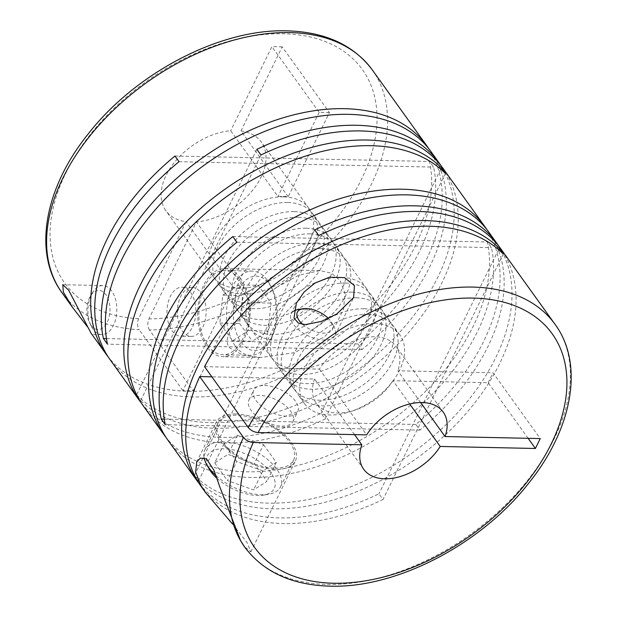 <?xml version="1.0" encoding="UTF-8"?>
<svg xmlns="http://www.w3.org/2000/svg" width="617" height="617" viewBox="0 0 617 617"><rect width="100%" height="100%" fill="white"/><g stroke="black" fill="none" stroke-linecap="round" stroke-linejoin="round"><path stroke-width="0.46" stroke-dasharray="3.08 2.31" d="M288.224 196.746L240.977 130.966L282.193 46.838L329.439 112.61L288.224 196.746A58.769 37.305 144.3 0 0 283.218 196.368A58.769 37.305 144.3 0 0 277.951 196.522L230.696 130.75A58.769 37.305 -35.7 0 0 174.75 162.001A58.769 37.305 -35.7 0 0 165.826 210.621A58.769 37.305 -35.7 0 0 186.141 221.696L138.617 318.704C137.013 322.699 137.198 326.37 139.164 329.725A191 121.233 -35.7 0 1 61.962 292.689M233.396 287.476L182.879 390.584A191 121.233 144.3 0 0 187.977 390.777A191 121.233 144.3 0 0 193.16 390.8L243.669 287.692A58.769 37.305 144.3 0 1 238.401 287.854A58.769 37.305 144.3 0 1 233.396 287.476L186.141 221.696M283.573 196.862A58.769 37.305 144.3 0 0 224.318 225.93A58.769 37.305 144.3 0 0 213.428 276.886A58.769 37.305 144.3 0 0 238.756 288.347A58.769 37.305 144.3 0 0 298.003 259.271A58.769 37.305 144.3 0 0 308.893 208.315A58.769 37.305 144.3 0 0 283.573 196.862M287.638 202.515A58.769 37.305 144.3 0 0 228.383 231.591A58.769 37.305 144.3 0 0 217.493 282.547A58.769 37.305 144.3 0 0 242.813 294A58.769 37.305 144.3 0 0 302.068 264.924A58.769 37.305 144.3 0 0 312.958 213.968A58.769 37.305 144.3 0 0 287.638 202.515M294.17 211.608A58.769 37.305 144.3 0 0 234.923 240.684A58.769 37.305 144.3 0 0 224.033 291.64A58.769 37.305 144.3 0 0 249.353 303.101A58.769 37.305 144.3 0 0 308.6 274.025A58.769 37.305 144.3 0 0 319.49 223.069A58.769 37.305 144.3 0 0 294.17 211.608M298.235 217.269A58.769 37.305 144.3 0 0 238.98 246.345A58.769 37.305 144.3 0 0 228.089 297.301A58.769 37.305 144.3 0 0 253.41 308.755A58.769 37.305 144.3 0 0 312.665 279.678A58.769 37.305 144.3 0 0 323.555 228.722A58.769 37.305 144.3 0 0 298.235 217.269M306.094 228.205A58.769 37.305 144.3 0 0 246.839 257.281A58.769 37.305 144.3 0 0 235.949 308.238A58.769 37.305 144.3 0 0 261.276 319.699A58.769 37.305 144.3 0 0 320.524 290.622A58.769 37.305 144.3 0 0 331.414 239.666A58.769 37.305 144.3 0 0 306.094 228.205M310.158 233.866A58.769 37.305 144.3 0 0 250.903 262.942A58.769 37.305 144.3 0 0 240.013 313.899A58.769 37.305 144.3 0 0 265.333 325.352A58.769 37.305 144.3 0 0 324.588 296.276A58.769 37.305 144.3 0 0 335.478 245.319A58.769 37.305 144.3 0 0 310.158 233.866M316.691 242.959A58.769 37.305 144.3 0 0 257.443 272.035A58.769 37.305 144.3 0 0 246.553 322.992A58.769 37.305 144.3 0 0 271.873 334.453A58.769 37.305 144.3 0 0 331.121 305.376A58.769 37.305 144.3 0 0 342.011 254.42A58.769 37.305 144.3 0 0 316.691 242.959M320.755 248.62A58.769 37.305 144.3 0 0 261.5 277.696A58.769 37.305 144.3 0 0 250.61 328.645A58.769 37.305 144.3 0 0 275.93 340.106A58.769 37.305 144.3 0 0 335.185 311.03A58.769 37.305 144.3 0 0 346.075 260.073A58.769 37.305 144.3 0 0 320.755 248.62M341.417 277.388A58.769 37.305 144.3 0 0 282.17 306.464A58.769 37.305 144.3 0 0 271.279 357.42A58.769 37.305 144.3 0 0 296.6 368.873A58.769 37.305 144.3 0 0 355.847 339.797A58.769 37.305 144.3 0 0 366.737 288.841A58.769 37.305 144.3 0 0 341.417 277.388M345.481 283.041A58.769 37.305 144.3 0 0 286.234 312.117A58.769 37.305 144.3 0 0 275.344 363.074A58.769 37.305 144.3 0 0 300.664 374.527A58.769 37.305 144.3 0 0 359.912 345.451A58.769 37.305 144.3 0 0 370.802 294.502A58.769 37.305 144.3 0 0 345.481 283.041M352.014 292.142A58.769 37.305 144.3 0 0 292.767 321.218A58.769 37.305 144.3 0 0 281.876 372.174A58.769 37.305 144.3 0 0 307.197 383.627A58.769 37.305 144.3 0 0 366.452 354.551A58.769 37.305 144.3 0 0 377.342 303.595A58.769 37.305 144.3 0 0 352.014 292.142M356.078 297.795A58.769 37.305 144.3 0 0 296.831 326.871A58.769 37.305 144.3 0 0 285.941 377.828A58.769 37.305 144.3 0 0 311.261 389.281A58.769 37.305 144.3 0 0 370.508 360.205A58.769 37.305 144.3 0 0 381.399 309.248A58.769 37.305 144.3 0 0 356.078 297.795M363.937 308.739A58.769 37.305 144.3 0 0 304.69 337.815A58.769 37.305 144.3 0 0 293.8 388.772A58.769 37.305 144.3 0 0 319.12 400.225A58.769 37.305 144.3 0 0 378.375 371.149A58.769 37.305 144.3 0 0 389.265 320.192A58.769 37.305 144.3 0 0 363.937 308.739M368.002 314.392A58.769 37.305 144.3 0 0 308.755 343.468A58.769 37.305 144.3 0 0 297.864 394.425A58.769 37.305 144.3 0 0 323.185 405.878A58.769 37.305 144.3 0 0 382.432 376.802A58.769 37.305 144.3 0 0 393.322 325.853A58.769 37.305 144.3 0 0 368.002 314.392M374.534 323.493A58.769 37.305 144.3 0 0 315.287 352.569A58.769 37.305 144.3 0 0 304.397 403.526A58.769 37.305 144.3 0 0 329.717 414.979A58.769 37.305 144.3 0 0 388.972 385.903A58.769 37.305 144.3 0 0 399.862 334.946A58.769 37.305 144.3 0 0 374.534 323.493M87.097 326.339L91 333.103M111.716 290.985A24.487 14.453 -88.8 0 0 102.9 285.563A24.487 14.453 -88.8 0 0 92.164 293.121A24.487 14.453 -88.8 0 0 91.455 326.524A24.487 14.453 -88.8 0 0 93.044 329.108A24.487 14.453 -88.8 0 0 101.859 334.53A24.487 14.453 -88.8 0 0 115.865 318.341A24.487 14.453 -88.8 0 0 111.716 290.985M201.065 486.327A191 121.233 144.3 0 0 283.357 523.555A191 121.233 144.3 0 0 383.01 499.492L378.946 493.839A191 121.233 144.3 0 1 279.3 517.902A191 121.233 144.3 0 1 199.098 483.45M498.621 245.921A191 121.233 144.3 0 1 459.511 410.637A191 121.233 144.3 0 1 268.696 503.148A191 121.233 144.3 0 1 194.44 475.383L198.497 481.044A191 121.233 144.3 0 0 272.76 508.801A191 121.233 144.3 0 0 465.326 414.308A191 121.233 144.3 0 0 500.719 248.705M232.54 524.003L246.954 542.397L250.834 551.891L244.371 546.608M167.947 440.222A191 121.233 144.3 0 0 250.24 477.45A191 121.233 144.3 0 0 425.391 401.089A191 121.233 144.3 0 0 491.441 247.633L487.376 241.972A191 121.233 144.3 0 1 421.334 395.435A191 121.233 144.3 0 1 246.175 471.797A191 121.233 144.3 0 1 165.981 437.345M143.213 405.793A191 121.233 144.3 0 0 225.513 443.029A191 121.233 144.3 0 0 325.167 418.966L321.102 413.313A191 121.233 144.3 0 1 221.449 437.376A191 121.233 144.3 0 1 141.247 402.924M256.865 149.345L136.588 394.857L140.653 400.51A191 121.233 144.3 0 0 214.917 428.275A191 121.233 144.3 0 0 407.482 333.782A191 121.233 144.3 0 0 442.875 168.171M488.795 232.108A191 121.233 144.3 0 1 419.868 430.111L415.804 424.457A191 121.233 144.3 0 0 486.705 229.323M430.951 151.574A191 121.233 144.3 0 1 362.025 349.584L357.96 343.924A191 121.233 144.3 0 0 428.854 148.797M136.588 394.857A191 121.233 144.3 0 0 210.852 422.622A191 121.233 144.3 0 0 401.659 330.11A191 121.233 144.3 0 0 440.777 165.395M110.096 359.688A191 121.233 144.3 0 0 192.396 396.924A191 121.233 144.3 0 0 367.547 320.562A191 121.233 144.3 0 0 433.589 167.099L429.532 161.446A191 121.233 144.3 0 1 363.482 314.909A191 121.233 144.3 0 1 188.332 391.271A191 121.233 144.3 0 1 108.129 356.819M372.221 69.821A191 121.233 -35.7 0 1 277.905 286.543L298.805 275.205L319.999 270.593L331.491 273.184L340.098 280.442L344.972 293.538L343.546 309.024L336.296 324.025L324.704 336.62L294.51 352.669L260.575 357.498L242.959 355.238L229.023 347.41C222.853 336.388 234.159 325.552 242.851 315.665C252.731 305.376 264.415 295.666 277.905 286.543A191 121.233 -35.7 0 1 149.437 329.948L193.16 390.8M293.653 311.115A24.487 12.217 26.1 0 0 291.093 313.868A24.487 12.217 26.1 0 0 299.376 330.396A24.487 12.217 26.1 0 0 324.118 340.013A24.487 12.217 26.1 0 0 335.07 335.417A24.487 12.217 26.1 0 0 334.159 327.141A24.487 12.217 26.1 0 0 302.045 309.279A24.487 12.217 26.1 0 0 298.188 309.526M420.632 402.539L397.811 370.771L445.574 371.781L383.01 499.492M204.551 366.66L319.429 369.097A48.974 31.089 -35.7 0 1 374.866 336.774A48.974 31.089 -35.7 0 1 395.967 346.314A48.974 31.089 -35.7 0 1 397.811 370.771M235.895 413.984A44.077 21.981 26.1 0 0 216.181 422.259A44.077 21.981 26.1 0 0 231.09 451.999A44.077 21.981 26.1 0 0 275.637 469.313A44.077 21.981 26.1 0 0 295.342 461.038A44.077 21.981 26.1 0 0 280.442 431.291A44.077 21.981 26.1 0 0 235.895 413.984M216.066 475.668A42.118 21.009 26.1 0 0 261.677 494.765A42.118 21.009 26.1 0 0 268.302 494.34A42.118 21.009 26.1 0 0 280.511 486.859A42.118 21.009 26.1 0 0 266.266 458.439A42.118 21.009 26.1 0 0 223.701 441.895A42.118 21.009 26.1 0 0 204.867 449.801A42.118 21.009 26.1 0 0 204.05 457.714M274.75 468.079A42.118 21.009 26.1 0 0 293.584 460.174A42.118 21.009 26.1 0 0 279.339 431.753A42.118 21.009 26.1 0 0 236.774 415.218A42.118 21.009 26.1 0 0 217.94 423.115A42.118 21.009 26.1 0 0 232.185 451.544A42.118 21.009 26.1 0 0 274.75 468.079M217.014 478.368A37.221 18.564 26.1 0 0 257.605 495.505A37.221 18.564 26.1 0 0 263.459 495.127A37.221 18.564 26.1 0 0 268.95 470.347A37.221 18.564 26.1 0 0 224.04 448.783A37.221 18.564 26.1 0 0 208.785 468.342M302.762 324.419A19.59 9.772 26.1 0 0 323.778 333.126A19.59 9.772 26.1 0 0 331.807 322.83A19.59 9.772 26.1 0 0 328.46 318.488M281.93 426.139A24.487 12.217 26.1 0 0 292.882 421.542A24.487 12.217 26.1 0 0 284.599 405.014A24.487 12.217 26.1 0 0 259.85 395.404A24.487 12.217 26.1 0 0 248.898 400.001A24.487 12.217 26.1 0 0 257.181 416.521A24.487 12.217 26.1 0 0 281.93 426.139M264.708 385.494A24.487 12.217 -153.9 0 1 289.45 395.104A24.487 12.217 -153.9 0 1 297.733 411.632A24.487 12.217 -153.9 0 1 286.782 416.228A24.487 12.217 -153.9 0 1 262.032 406.611A24.487 12.217 -153.9 0 1 253.757 390.083A24.487 12.217 -153.9 0 1 264.708 385.494M240.507 278.321A44.077 26.014 -88.8 0 0 224.634 268.565A44.077 26.014 -88.8 0 0 199.422 297.702A44.077 26.014 -88.8 0 0 206.888 346.939A44.077 26.014 -88.8 0 0 222.76 356.695A44.077 26.014 -88.8 0 0 247.972 327.558A44.077 26.014 -88.8 0 0 240.507 278.321M90.954 325.213A19.59 11.561 -88.8 0 0 107.258 322.259A19.59 11.561 -88.8 0 0 105.893 294.718A19.59 11.561 -88.8 0 0 90.259 296.422A19.59 11.561 -88.8 0 0 89.689 323.146A19.59 11.561 -88.8 0 0 90.954 325.213M235.301 345.998A42.118 24.857 -88.8 0 0 250.471 355.323A42.118 24.857 -88.8 0 0 268.927 342.335A42.118 24.857 -88.8 0 0 270.146 284.877A42.118 24.857 -88.8 0 0 267.423 280.434A42.118 24.857 -88.8 0 0 252.26 271.11A42.118 24.857 -88.8 0 0 228.167 298.952A42.118 24.857 -88.8 0 0 235.301 345.998M207.636 345.412A42.118 24.857 -88.8 0 0 222.799 354.736A42.118 24.857 -88.8 0 0 246.893 326.894A42.118 24.857 -88.8 0 0 239.758 279.848A42.118 24.857 -88.8 0 0 224.596 270.516A42.118 24.857 -88.8 0 0 200.502 298.366A42.118 24.857 -88.8 0 0 207.636 345.412M241.124 342.273A37.221 21.965 -88.8 0 0 270.832 339.034A37.221 21.965 -88.8 0 0 271.912 288.255A37.221 21.965 -88.8 0 0 269.513 284.329A37.221 21.965 -88.8 0 0 238.54 289.944A37.221 21.965 -88.8 0 0 241.124 342.273M201.019 292.89A24.487 14.453 91.2 0 1 205.168 320.238A24.487 14.453 91.2 0 1 191.162 336.427A24.487 14.453 91.2 0 1 182.347 331.005A24.487 14.453 91.2 0 1 178.197 303.657A24.487 14.453 91.2 0 1 192.203 287.468A24.487 14.453 91.2 0 1 201.019 292.89M172.066 330.789A24.487 14.453 -88.8 0 0 180.881 336.211A24.487 14.453 -88.8 0 0 194.887 320.022A24.487 14.453 -88.8 0 0 190.738 292.666A24.487 14.453 -88.8 0 0 181.922 287.244A24.487 14.453 -88.8 0 0 167.917 303.433A24.487 14.453 -88.8 0 0 172.066 330.789M179.023 161.685L433.589 167.099M174.966 156.032L429.532 161.446M362.025 349.584L107.458 344.163M357.96 343.924L106.433 338.571M140.653 400.51L260.929 155.006M445.435 173.454L325.167 418.966M440.739 169.104L321.102 413.313M236.874 242.211L491.441 247.633M232.81 236.558L487.376 241.972M419.868 430.111L165.302 424.697M415.804 424.457L164.284 419.105M198.497 481.044L318.773 235.532M194.44 475.383L314.709 229.879M503.287 253.988L445.574 371.781L493.006 372.791L540.253 438.571M498.582 249.63L378.946 493.839M238.517 284.946L251.266 302.692L248.304 330.627L232.594 340.815L219.845 323.069L222.806 295.134L238.517 284.946L258.284 285.37L271.025 303.117L268.063 331.044L252.353 341.232L232.594 340.815M222.806 295.134L242.566 295.558L258.284 285.37M219.845 323.069L239.604 323.485L242.566 295.558M239.604 323.485L252.353 341.232M248.304 330.627L268.063 331.044M251.266 302.692L271.025 303.117M263.552 444.633L276.3 462.38L262.904 470.825L236.774 461.539L224.025 443.793L237.414 435.34L263.552 444.633L254.212 463.691L266.96 481.437L253.572 489.89L227.434 480.597L236.774 461.539M237.414 435.34L228.074 454.397L254.212 463.691M224.025 443.793L214.685 462.85L228.074 454.397M214.685 462.85L227.434 480.597M262.904 470.825L253.572 489.89M276.3 462.38L266.96 481.437M528.098 438.309L488.155 382.702L392.952 380.681L409.688 403.981M488.155 382.702L493.006 372.791M319.429 369.097L366.675 434.877M354.52 434.615L314.57 379.015L211.862 376.825M329.439 112.61L319.166 112.394L271.912 46.614L230.696 130.75M319.166 112.394L277.951 196.522M282.193 46.838L271.912 46.614M149.437 329.948C147.471 326.601 147.293 322.93 148.898 318.927L196.422 221.919L243.669 287.692M182.879 390.584L139.164 329.725M392.952 380.681A48.974 31.089 -35.7 0 1 353.047 410.745A48.974 31.089 -35.7 0 1 316.413 403.464A48.974 31.089 -35.7 0 1 314.57 379.015M240.977 130.966A58.769 37.305 -35.7 0 1 261.292 142.049A58.769 37.305 -35.7 0 1 252.368 190.668A58.769 37.305 -35.7 0 1 196.422 221.919M555.038 324.311A191 121.233 -35.7 0 1 519.645 489.921A191 121.233 -35.7 0 1 327.079 584.415A191 121.233 -35.7 0 1 244.779 547.179M138.617 318.704A183.164 116.258 -35.7 0 1 66.968 170.708A183.164 116.258 -35.7 0 1 283.404 33.765A183.164 116.258 -35.7 0 1 362.58 177.002A183.164 116.258 -35.7 0 1 148.898 318.927M213.428 276.886L165.826 210.621M224.033 291.64L217.493 282.547M235.949 308.238L228.089 297.301M246.553 322.992L240.013 313.899M271.279 357.42L250.61 328.645M281.876 372.174L275.344 363.074M293.8 388.772L285.941 377.828M304.397 403.526L297.864 394.425M102.9 285.563L62.772 284.715M291.093 313.868L296.337 303.171M443.214 412.094L395.967 346.314M196.73 461.956L216.181 422.259M280.511 486.859L293.584 460.174M263.459 495.127L268.302 494.34M331.807 322.83L334.159 327.141M292.882 421.542L297.733 411.632M319.999 270.593L224.634 268.565M250.471 355.323L222.799 354.736M271.912 288.255L270.146 284.877M270.832 339.034L268.927 342.335M191.162 336.427L180.881 336.211M192.203 287.468L181.922 287.244M252.26 271.11L224.596 270.516M89.689 323.146L91.455 326.524M90.259 296.422L92.164 293.121M260.575 357.498L222.76 356.695M248.898 400.001L253.757 390.083M204.867 449.801L217.94 423.115M250.834 551.891L295.342 461.038M363.668 469.236L316.413 403.464M335.07 335.417L353.657 297.479M101.859 334.53L92.134 334.321M399.862 334.946L393.322 325.853M389.265 320.192L381.399 309.248M377.342 303.595L370.802 294.502M366.737 288.841L346.075 260.073M342.011 254.42L335.478 245.319M331.414 239.666L323.555 228.722M319.49 223.069L312.958 213.968M308.893 208.315L261.292 142.049"/><path stroke-width="0.93" d="M409.688 403.981L440.206 446.453L535.402 448.482L540.253 438.571L445.058 436.543A48.974 31.089 -35.7 0 0 443.214 412.094A48.974 31.089 -35.7 0 0 422.113 402.546A48.974 31.089 -35.7 0 0 366.675 434.877L258.13 432.563C254.088 432.201 250.795 430.512 248.273 427.512L204.551 366.66A191 121.233 144.3 0 1 429.023 226.223A191 121.233 144.3 0 1 503.287 253.988L499.222 248.327A191 121.233 144.3 0 0 424.959 220.57A191 121.233 144.3 0 0 232.393 315.063A191 121.233 144.3 0 0 197 480.666L167.947 440.222A191 121.233 144.3 0 1 236.874 242.211L232.81 236.558A191 121.233 144.3 0 0 163.883 434.561L143.213 405.793A191 121.233 144.3 0 1 178.614 240.19A191 121.233 144.3 0 1 371.172 145.697A191 121.233 144.3 0 1 445.435 173.454L441.379 167.801A191 121.233 144.3 0 0 367.115 140.036A191 121.233 144.3 0 0 174.549 234.537A191 121.233 144.3 0 0 139.157 400.14L110.096 359.688A191 121.233 144.3 0 1 179.023 161.685L174.966 156.032A191 121.233 144.3 0 0 106.039 354.035L91 333.103L68.595 290.067L62.772 284.715L63.358 292.165L72.675 307.59L87.097 326.339M248.273 427.512A191 121.233 -35.7 0 1 472.738 287.082A191 121.233 -35.7 0 1 555.038 324.311L500.719 248.705A191 121.233 144.3 0 0 418.426 211.469A191 121.233 144.3 0 0 318.773 235.532L314.709 229.879A191 121.233 144.3 0 1 414.362 205.816A191 121.233 144.3 0 1 496.654 243.044L488.795 232.108A191 121.233 144.3 0 0 406.503 194.872A191 121.233 144.3 0 0 231.352 271.233A191 121.233 144.3 0 0 165.302 424.697L161.238 419.036A191 121.233 144.3 0 1 227.287 265.58A191 121.233 144.3 0 1 402.438 189.218A191 121.233 144.3 0 1 484.731 226.447L442.875 168.171A191 121.233 144.3 0 0 360.575 130.943A191 121.233 144.3 0 0 260.929 155.006L256.865 149.345A191 121.233 144.3 0 1 356.51 125.282A191 121.233 144.3 0 1 438.81 162.518L430.951 151.574A191 121.233 144.3 0 0 348.651 114.346A191 121.233 144.3 0 0 173.5 190.707A191 121.233 144.3 0 0 107.458 344.163L103.394 338.509L106.433 338.571M555.038 324.311C584.268 363.93 572.684 428.19 529.455 482.224C481.97 543.885 396.8 588.51 329.894 586.15C291.941 585.086 263.567 572.098 244.779 547.179L240.63 540.754A191 121.233 -35.7 0 1 243.414 437.422L199.7 376.571A191 121.233 144.3 0 0 201.065 486.327L205.453 492.435L232.54 524.003M244.779 547.179A191 121.233 -35.7 0 1 240.63 540.754L219.675 486.551L214.006 470.324L206.533 458.901L200.371 458.099L196.73 461.956L195.666 472.02L200.887 485.432L205.453 492.435M498.621 245.921A191 121.233 144.3 0 0 496.654 243.044M486.705 229.323A191 121.233 144.3 0 0 484.731 226.447M197 480.666A191 121.233 144.3 0 0 199.098 483.45M163.883 434.561A191 121.233 144.3 0 0 165.981 437.345M428.854 148.797A191 121.233 144.3 0 0 426.887 145.92A191 121.233 144.3 0 0 344.594 108.685A191 121.233 144.3 0 0 169.444 185.046A191 121.233 144.3 0 0 103.394 338.509M440.777 165.395A191 121.233 144.3 0 0 438.81 162.518M336.913 313.906L353.657 297.479L354.42 285.578L344.517 277.627L329.409 277.218L314.832 283.164L304.104 292.034L296.337 303.171L294 318.102L298.381 323.115L305.438 324.611L321.357 321.418L336.913 313.906M328.46 318.488A19.59 9.772 26.1 0 0 306.117 308.539A19.59 9.772 26.1 0 0 303.032 308.731L298.188 309.526A24.487 12.217 26.1 0 0 293.653 311.115M445.058 436.543L420.632 402.539M106.039 354.035A191 121.233 144.3 0 0 108.129 356.819M441.379 167.801L440.739 169.104M139.157 400.14A191 121.233 144.3 0 0 141.247 402.924M164.284 419.105L161.238 419.036M499.222 248.327L498.582 249.63M303.032 308.731A19.59 9.772 26.1 0 0 302.762 324.419M204.05 457.714A42.118 21.009 26.1 0 0 206.44 464.03L208.785 468.342A37.221 18.564 26.1 0 0 217.014 478.368M206.44 464.03A42.118 21.009 26.1 0 0 216.066 475.668M528.098 438.309L535.402 448.482M243.414 437.422C245.928 440.415 249.214 442.104 253.278 442.482L361.824 444.788L354.52 434.615M211.862 376.825L199.7 376.571M440.206 446.453A48.974 31.089 -35.7 0 1 400.294 476.517A48.974 31.089 -35.7 0 1 363.668 469.236A48.974 31.089 -35.7 0 1 361.824 444.788M72.675 307.59L61.962 292.689A191 121.233 -35.7 0 1 97.355 127.079A191 121.233 -35.7 0 1 289.921 32.585A191 121.233 -35.7 0 1 372.221 69.821L426.887 145.92M258.13 432.563A183.164 116.258 -35.7 0 1 473.285 298.096A183.164 116.258 -35.7 0 1 551.266 443.808A183.164 116.258 -35.7 0 1 333.596 583.235A183.164 116.258 -35.7 0 1 253.278 442.482M61.962 292.689C32.632 252.939 44.401 188.401 87.953 134.259C135.509 72.845 220.392 28.505 287.106 30.85C325.059 31.914 353.433 44.902 372.221 69.821"/></g></svg>
